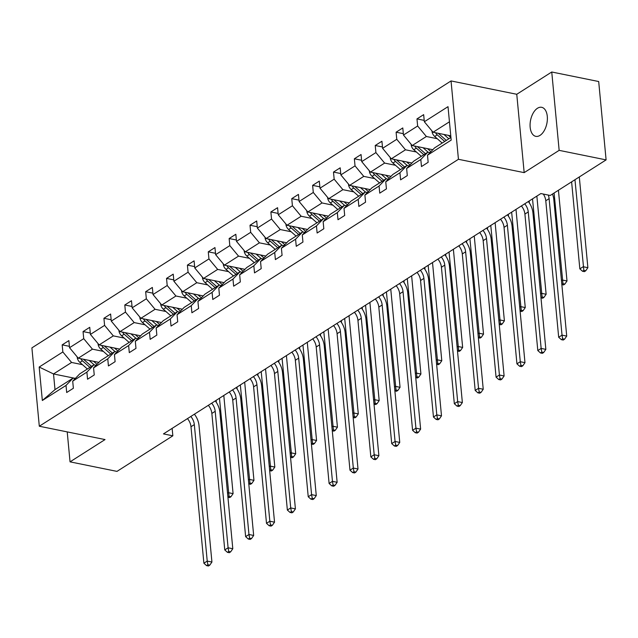<?xml version="1.0" encoding="UTF-8"?>
<svg xmlns="http://www.w3.org/2000/svg" width="638" height="638" viewBox="0 0 638 638"><rect width="100%" height="100%" fill="white"/><g stroke="black" fill="none" stroke-linecap="round" stroke-linejoin="round"><path stroke-width="0.96" d="M540.011 135.384A14.81 8.31 -78.5 0 0 547.34 119.864A14.81 8.31 -78.5 0 0 541.678 107.312A14.81 8.31 -78.5 0 0 537.443 108.277A14.81 8.31 -78.5 0 0 530.114 123.788A14.81 8.31 -78.5 0 0 535.784 136.341A14.81 8.31 -78.5 0 0 540.011 135.384M451.042 80.938L31.9 347.869L39.309 426.232L458.443 159.293L451.042 80.938L516.764 94.28L524.173 172.635L559.151 150.353L551.75 71.998L516.764 94.28M551.75 71.998L598.691 81.528L606.1 159.891L559.151 150.353M67.213 431.894L70.044 461.856L116.993 471.386L172.842 435.81L172.14 428.377M82.446 364.665L71.584 362.456L53.52 373.956L39.173 367.041L62.851 351.961L62.181 344.863L69.414 346.33M75.372 378.398L53.52 373.956L55.004 389.627L73.059 378.127L75.212 378.565M71.584 362.456L62.851 351.961M103.316 351.371L92.446 349.161L78.267 358.197L69.542 347.702L68.872 340.604L62.181 344.863M69.542 347.702L83.722 338.666L83.052 331.577L90.285 333.044M124.187 338.076L113.317 335.875L99.137 344.903L90.413 334.408L89.743 327.318L83.052 331.577M90.413 334.408L104.592 325.38L103.922 318.282L111.156 319.75M145.057 324.79L134.187 322.581L120.008 331.616L111.283 321.113L110.613 314.024L103.922 318.282M111.283 321.113L125.463 312.086L124.793 304.988L132.018 306.455M165.928 311.496L155.058 309.286L140.878 318.322L132.154 307.827L131.484 300.729L124.793 304.988M132.154 307.827L146.333 298.791L145.663 291.702L152.889 293.169M186.798 298.201L175.928 296L161.749 305.028L153.024 294.533L152.354 287.443L145.663 291.702M153.024 294.533L167.204 285.505L166.534 278.407L173.759 279.875M207.669 284.915L196.799 282.706L182.62 291.741L173.895 281.246L173.217 274.149L166.534 278.407M173.895 281.246L188.074 272.211L187.405 265.121L194.63 266.588M228.54 271.621L217.67 269.419L203.49 278.447L194.757 267.952L194.088 260.854L187.405 265.121M194.757 267.952L208.945 258.916L208.275 251.827L215.5 253.294M249.41 258.334L238.54 256.125L224.361 265.153L215.628 254.658L214.958 247.568L208.275 251.827M215.628 254.658L229.816 245.63L229.146 238.532L236.371 240M270.281 245.04L259.411 242.831L245.231 251.866L236.499 241.371L235.829 234.274L229.146 238.532M236.499 241.371L250.686 232.336L250.008 225.246L257.242 226.713M291.151 231.746L280.281 229.544L266.102 238.572L257.369 228.077L256.699 220.979L250.008 225.246M257.369 228.077L271.549 219.049L270.879 211.952L278.112 213.419M312.022 218.459L301.152 216.25L286.972 225.278L278.24 214.783L277.57 207.693L270.879 211.952M278.24 214.783L292.419 205.755L291.749 198.657L298.983 200.125M332.892 205.165L322.023 202.956L307.843 211.991L299.11 201.496L298.44 194.399L291.749 198.657M299.11 201.496L313.29 192.461L312.62 185.371L319.853 186.838M353.755 191.871L342.893 189.669L328.706 198.697L319.981 188.202L319.311 181.104L312.62 185.371M319.981 188.202L334.16 179.174L333.491 172.077L340.724 173.544M374.626 178.584L363.764 176.375L349.576 185.403L340.851 174.908L340.182 167.818L333.491 172.077M340.851 174.908L355.031 165.88L354.361 158.782L361.594 160.25M395.496 165.29L384.626 163.081L370.447 172.116L361.722 161.621L361.052 154.524L354.361 158.782M361.722 161.621L375.902 152.586L375.232 145.496L382.465 146.963M416.367 151.996L405.497 149.794L391.317 158.822L382.593 148.327L381.923 141.237L375.232 145.496M382.593 148.327L396.772 139.299L396.102 132.202L403.336 133.669M437.237 138.709L426.367 136.5L412.188 145.536L403.463 135.041L402.793 127.943L396.102 132.202M403.463 135.041L417.643 126.005L416.973 118.907L424.206 120.383M449.439 121.81L433.058 132.241L424.334 121.746L423.664 114.649L416.973 118.907M424.334 121.746L448.012 106.666L451.178 140.121L427.492 155.201L428.162 162.299L421.479 166.558L420.809 159.468L406.621 168.496L407.299 175.594L400.608 179.852L399.938 172.754L385.751 181.79L386.429 188.88L379.738 193.147L379.068 186.049L364.888 195.076L365.558 202.174L358.867 206.433L358.197 199.343L344.018 208.371L344.687 215.469L337.996 219.727L337.327 212.629L323.147 221.665L323.817 228.755L317.126 233.014L316.456 225.924L302.276 234.951L302.946 242.049L296.255 246.308L295.585 239.218L281.406 248.246L282.076 255.344L275.385 259.602L274.715 252.504L260.535 261.54L261.205 268.63L254.514 272.889L253.844 265.799L239.665 274.826L240.335 281.924L233.644 286.183L232.974 279.085L218.794 288.121L219.464 295.211L212.773 299.477L212.103 292.379L197.924 301.415L198.593 308.505L191.902 312.764L191.233 305.674L177.053 314.701L177.723 321.799L171.032 326.058L170.362 318.96L156.182 327.996L156.852 335.086L150.169 339.352L149.491 332.254L135.312 341.282L135.982 348.38L129.299 352.639L128.629 345.549L114.441 354.576L115.111 361.674L108.428 365.933L107.758 358.835L93.571 367.871L94.249 374.961L87.558 379.219L86.888 372.129L72.7 381.157L73.378 388.255L66.687 392.514L66.017 385.424L42.339 400.505L39.173 367.041M606.1 159.891L550.243 195.459L540.857 193.553L163.456 433.904L172.842 435.81M72.7 381.157L79.75 373.868L93.93 364.832L96.083 365.271M93.93 364.832L86.888 372.129M98.874 362.376L78.267 358.197M92.446 349.161L83.722 338.666M93.571 367.871L100.621 360.574L114.8 351.546L116.953 351.985M114.8 351.546L107.758 358.835M119.745 349.09L99.137 344.903M113.317 335.875L104.592 325.38M114.441 354.576L121.491 347.287L135.671 338.252L137.824 338.69M135.671 338.252L128.629 345.549M140.615 335.795L120.008 331.616M134.187 322.581L125.463 312.086M135.312 341.282L142.362 333.993L156.541 324.957L158.695 325.396M156.541 324.957L149.491 332.254M161.486 322.509L140.878 318.322M155.058 309.286L146.333 298.791M156.182 327.996L163.232 320.699L177.412 311.671L179.565 312.11M177.412 311.671L170.362 318.96M182.356 309.215L161.749 305.028M175.928 296L167.204 285.505M177.053 314.701L184.103 307.412L198.282 298.377L200.436 298.815M198.282 298.377L191.233 305.674M203.227 295.92L182.62 291.741M196.799 282.706L188.074 272.211M197.924 301.415L204.973 294.118L219.153 285.09L221.306 285.521M219.153 285.09L212.103 292.379M224.097 282.634L203.49 278.447M217.67 269.419L208.945 258.916M218.794 288.121L225.844 280.824L240.024 271.796L242.169 272.235M240.024 271.796L232.974 279.085M244.968 269.34L224.361 265.153M238.54 256.125L229.816 245.63M239.665 274.826L246.707 267.537L260.894 258.502L263.039 258.94M260.894 258.502L253.844 265.799M265.839 256.045L245.231 251.866M259.411 242.831L250.686 232.336M260.535 261.54L267.577 254.243L281.765 245.215L283.91 245.646M281.765 245.215L274.715 252.504M286.709 242.759L266.102 238.572M280.281 229.544L271.549 219.049M281.406 248.246L288.448 240.949L302.635 231.921L304.781 232.36M302.635 231.921L295.585 239.218M307.58 229.465L286.972 225.278M301.152 216.25L292.419 205.755M302.276 234.951L309.318 227.662L323.498 218.627L325.651 219.065M323.498 218.627L316.456 225.924M328.45 216.17L307.843 211.991M322.023 202.956L313.29 192.461M323.147 221.665L330.189 214.368L344.368 205.34L346.522 205.771M344.368 205.34L337.327 212.629M349.321 202.884L328.706 198.697M342.893 189.669L334.16 179.174M344.018 208.371L351.059 201.082L365.239 192.046L367.392 192.485M365.239 192.046L358.197 199.343M370.192 189.59L349.576 185.403M363.764 176.375L355.031 165.88M364.888 195.076L371.93 187.787L386.11 178.752L388.263 179.19M386.11 178.752L379.068 186.049M391.054 176.295L370.447 172.116M384.626 163.081L375.902 152.586M385.751 181.79L392.801 174.493L406.98 165.465L409.133 165.904M406.98 165.465L399.938 172.754M411.925 163.009L391.317 158.822M405.497 149.794L396.772 139.299M406.621 168.496L413.671 161.207L427.851 152.171L430.004 152.61M427.851 152.171L420.809 159.468M432.795 149.715L412.188 145.536M426.367 136.5L417.643 126.005M427.492 155.201L434.542 147.912L450.922 137.481M70.044 461.856L105.031 439.574L39.309 426.232M524.173 172.635L458.443 159.293M450.771 135.838L433.058 132.241M73.059 378.127L66.017 385.424M42.339 400.505L55.004 389.627M548.265 195.061A11.572 8.43 -122.5 0 1 549.119 198.649L562.022 335.133L566.719 336.09L553.816 199.598A17.354 12.64 57.5 0 0 552.468 194.04M543.305 194.048A11.572 8.43 -122.5 0 1 545.777 200.779L558.681 337.263L562.022 335.133L562.684 338.81L561.352 339.663L563.226 340.046L564.566 339.193L562.684 338.81M564.566 339.193L566.719 336.09M558.681 337.263L561.352 339.663M432.07 131.053L432.006 131.412A6.133 4.466 57.5 0 0 434.685 136.452L442.174 143.056M443.928 134.451L448.857 138.797M448.378 135.352L450.707 137.401A14.698 10.702 57.5 0 0 450.851 137.529M435.531 132.744A6.133 4.466 57.5 0 0 437.229 134.833L444.71 141.437M446.321 140.416L438.832 133.813A6.133 4.466 -122.5 0 1 438.306 133.31M571.616 181.854L579.838 268.861L583.18 266.732L587.877 267.689L579.304 176.957M574.958 179.717L583.85 270.408L582.51 271.262L584.392 271.644L585.724 270.791L583.85 270.408M585.724 270.791L587.877 267.689M579.838 268.861L582.51 271.262M524.731 203.825A11.572 8.43 -122.5 0 1 528.248 211.936L541.152 348.428L545.849 349.377L532.945 212.893A17.354 12.64 57.5 0 0 528.328 201.536M521.39 205.954A11.572 8.43 -122.5 0 1 524.907 214.065L537.81 350.557L541.152 348.428L541.814 352.104L540.482 352.958L542.356 353.34L543.696 352.487L541.814 352.104M543.696 352.487L545.849 349.377M537.81 350.557L540.482 352.958M503.86 217.111A11.572 8.43 -122.5 0 1 507.377 225.23L520.281 361.714L524.978 362.671L512.075 226.179A17.354 12.64 57.5 0 0 507.457 214.823M500.519 219.241A11.572 8.43 -122.5 0 1 504.036 227.359L516.94 363.843L520.281 361.714L520.951 365.399L519.611 366.244L521.485 366.627L522.825 365.773L520.951 365.399M522.825 365.773L524.978 362.671M516.94 363.843L519.611 366.244M411.199 144.34L411.135 144.706A6.133 4.466 57.5 0 0 413.815 149.747L421.303 156.342M423.058 147.737L428.162 152.235M427.508 148.646L429.837 150.696A14.698 10.702 57.5 0 0 430.969 151.613M414.66 146.03A6.133 4.466 57.5 0 0 416.359 148.128L423.839 154.723M425.45 153.702L417.962 147.107A6.133 4.466 -122.5 0 1 417.435 146.596M561.472 280.56L562.309 280.026L567.007 280.975L558.433 190.244M554.087 193.011L562.979 283.703L561.831 284.428M561.847 284.596L563.521 284.939L564.853 284.085L562.979 283.703M564.853 284.085L567.007 280.975M390.328 157.634L390.265 157.993A6.133 4.466 57.5 0 0 392.944 163.041L400.433 169.636M402.187 161.031L407.291 165.529M406.637 161.932L408.966 163.982A14.698 10.702 57.5 0 0 410.098 164.899M393.79 159.325A6.133 4.466 57.5 0 0 395.488 161.422L402.969 168.017M404.58 166.996L397.091 160.401A6.133 4.466 -122.5 0 1 396.565 159.891M529.173 200.994L529.357 202.988M540.601 293.855L541.447 293.313L546.136 294.27L536.861 196.097M532.515 198.865L542.109 296.997L540.96 297.723M540.976 297.89L542.651 298.225L543.983 297.372L542.109 296.997M543.983 297.372L546.136 294.27M482.99 230.406A11.572 8.43 -122.5 0 1 486.507 238.524L499.41 375.008L504.108 375.965L491.204 239.473A17.354 12.64 57.5 0 0 486.587 228.117M479.648 232.535A11.572 8.43 -122.5 0 1 483.165 240.654L496.069 377.138L499.41 375.008L500.08 378.685L498.741 379.538L500.615 379.921L501.954 379.068L500.08 378.685M501.954 379.068L504.108 375.965M496.069 377.138L498.741 379.538M369.458 170.928L369.394 171.287A6.133 4.466 57.5 0 0 372.074 176.327L379.562 182.931M381.317 174.326L386.421 178.815M385.767 175.227L388.095 177.276A14.698 10.702 57.5 0 0 389.228 178.193M372.919 172.619A6.133 4.466 57.5 0 0 374.618 174.708L382.098 181.312M383.709 180.283L376.221 173.688A6.133 4.466 -122.5 0 1 375.694 173.177M508.303 214.288L508.486 216.282M519.731 307.141L520.576 306.607L525.265 307.564L515.99 209.392M511.644 212.159L521.238 310.283L520.098 311.017M520.106 311.177L521.78 311.519L523.112 310.666L521.238 310.283M523.112 310.666L525.265 307.564M462.119 243.692A11.572 8.43 -122.5 0 1 465.636 251.811L478.54 388.303L483.237 389.252L470.334 252.768A17.354 12.64 57.5 0 0 465.716 241.411M458.778 245.829A11.572 8.43 -122.5 0 1 462.295 253.94L475.198 390.432L478.54 388.303L479.21 391.979L477.87 392.833L479.744 393.207L481.084 392.362L479.21 391.979M481.084 392.362L483.237 389.252M475.198 390.432L477.87 392.833M348.587 184.215L348.523 184.581A6.133 4.466 57.5 0 0 351.203 189.622L358.692 196.217M360.446 187.612L365.55 192.11M364.896 188.513L367.225 190.563A14.698 10.702 57.5 0 0 368.357 191.488M352.048 185.905A6.133 4.466 57.5 0 0 353.747 188.003L361.236 194.598M362.839 193.577L355.35 186.982A6.133 4.466 -122.5 0 1 354.824 186.471M487.432 227.575L487.615 229.568M498.86 320.435L499.706 319.901L504.395 320.85L495.12 222.686M490.774 225.445L500.367 323.578L499.227 324.303M499.243 324.471L500.91 324.806L502.25 323.96L500.367 323.578M502.25 323.96L504.395 320.85M441.249 256.986A11.572 8.43 -122.5 0 1 444.774 265.105L457.669 401.589L462.367 402.546L449.463 266.054A17.354 12.64 57.5 0 0 444.845 254.698M437.907 259.116A11.572 8.43 -122.5 0 1 441.424 267.234L454.328 403.718L457.669 401.589L458.339 405.266L456.999 406.119L458.874 406.502L460.213 405.648L458.339 405.266M460.213 405.648L462.367 402.546M454.328 403.718L456.999 406.119M327.717 197.509L327.653 197.868A6.133 4.466 57.5 0 0 330.332 202.916L337.821 209.511M339.575 200.906L344.679 205.404M344.026 201.807L346.354 203.857A14.698 10.702 57.5 0 0 347.487 204.774M331.178 199.2A6.133 4.466 57.5 0 0 332.876 201.297L340.365 207.892M341.968 206.871L334.479 200.268A6.133 4.466 -122.5 0 1 333.953 199.766M466.561 240.869L466.745 242.863M477.99 333.73L478.835 333.188L483.524 334.145L474.249 235.972M469.903 238.74L479.497 336.864L478.356 337.598M478.372 337.765L480.039 338.1L481.379 337.247L479.497 336.864M481.379 337.247L483.524 334.145M420.386 270.281A11.572 8.43 -122.5 0 1 423.903 278.399L436.799 414.883L441.496 415.832L428.592 279.348A17.354 12.64 57.5 0 0 423.975 267.992M417.037 272.41A11.572 8.43 -122.5 0 1 420.554 280.529L433.457 417.013L436.799 414.883L437.469 418.56L436.129 419.413L438.011 419.796L439.343 418.943L437.469 418.56M439.343 418.943L441.496 415.832M433.457 417.013L436.129 419.413M306.854 210.803L306.782 211.162A6.133 4.466 57.5 0 0 309.462 216.202L316.95 222.806M318.705 214.193L323.809 218.69M323.155 215.102L325.484 217.151A14.698 10.702 57.5 0 0 326.616 218.068M310.307 212.494A6.133 4.466 57.5 0 0 312.006 214.583L319.494 221.187M321.097 220.158L313.609 213.563A6.133 4.466 -122.5 0 1 313.083 213.052M445.691 254.163L445.882 256.157M457.119 347.016L457.964 346.482L462.654 347.431L453.379 249.267M449.032 252.034L458.626 350.158L457.486 350.892M457.502 351.052L459.169 351.394L460.508 350.541L458.626 350.158M460.508 350.541L462.654 347.431M399.516 283.567A11.572 8.43 -122.5 0 1 403.033 291.686L415.928 428.178L420.625 429.127L407.722 292.643A17.354 12.64 57.5 0 0 403.104 281.278M396.166 285.696A11.572 8.43 -122.5 0 1 399.683 293.815L412.587 430.307L415.928 428.178L416.598 431.854L415.258 432.708L417.14 433.082L418.472 432.237L416.598 431.854M418.472 432.237L420.625 429.127M412.587 430.307L415.258 432.708M285.983 224.09L285.912 224.456A6.133 4.466 57.5 0 0 288.591 229.497L296.08 236.092M297.834 227.487L302.938 231.985M302.284 228.388L304.613 230.438A14.698 10.702 57.5 0 0 305.746 231.363M289.437 225.78A6.133 4.466 57.5 0 0 291.135 227.878L298.624 234.473M300.227 233.452L292.738 226.857A6.133 4.466 -122.5 0 1 292.22 226.346M424.82 267.45L425.012 269.443M436.248 360.31L437.094 359.776L441.791 360.725L432.508 262.553M428.162 265.32L437.756 363.453L436.615 364.178M436.631 364.346L438.298 364.681L439.638 363.835L437.756 363.453M439.638 363.835L441.791 360.725M378.645 296.861A11.572 8.43 -122.5 0 1 382.162 304.98L395.066 441.464L399.755 442.421L386.851 305.929A17.354 12.64 57.5 0 0 382.234 294.573M375.296 298.991A11.572 8.43 -122.5 0 1 378.812 307.109L391.716 443.593L395.066 441.464L395.727 445.141L394.388 445.994L396.27 446.377L397.602 445.523L395.727 445.141M397.602 445.523L399.755 442.421M391.716 443.593L394.388 445.994M265.113 237.384L265.041 237.743A6.133 4.466 57.5 0 0 267.721 242.791L275.209 249.386M276.972 240.781L282.068 245.271M281.422 241.682L283.743 243.732A14.698 10.702 57.5 0 0 284.875 244.649M268.574 239.075A6.133 4.466 57.5 0 0 270.265 241.172L277.753 247.767M279.356 246.746L271.868 240.143A6.133 4.466 -122.5 0 1 271.349 239.641M403.95 280.744L404.141 282.738M415.378 373.605L416.223 373.063L420.92 374.02L411.638 275.847M407.291 278.615L416.885 376.739L415.745 377.473M415.761 377.64L417.427 377.975L418.767 377.122L416.885 376.739M418.767 377.122L420.92 374.02M357.774 310.156A11.572 8.43 -122.5 0 1 361.291 318.266L374.195 454.758L378.884 455.707L365.981 319.223A17.354 12.64 57.5 0 0 361.363 307.867M354.425 312.285A11.572 8.43 -122.5 0 1 357.942 320.404L370.845 456.888L374.195 454.758L374.857 458.435L373.517 459.288L375.399 459.671L376.731 458.818L374.857 458.435M376.731 458.818L378.884 455.707M370.845 456.888L373.517 459.288M244.242 250.678L244.179 251.037A6.133 4.466 57.5 0 0 246.85 256.077L254.339 262.673M256.101 254.068L261.197 258.565M260.551 254.977L262.872 257.026A14.698 10.702 57.5 0 0 264.004 257.943M247.704 252.369A6.133 4.466 57.5 0 0 249.394 254.458L256.883 261.054M258.486 260.033L250.997 253.438A6.133 4.466 -122.5 0 1 250.479 252.927M383.079 294.038L383.271 296.032M394.507 386.891L395.353 386.357L400.05 387.306L390.767 289.142M386.421 291.909L396.015 390.033L394.874 390.759M394.89 390.927L396.557 391.269L397.897 390.416L396.015 390.033M397.897 390.416L400.05 387.306M336.904 323.442A11.572 8.43 -122.5 0 1 340.421 331.561L353.324 468.053L358.014 469.002L345.118 332.518A17.354 12.64 57.5 0 0 340.493 321.153M333.554 325.571A11.572 8.43 -122.5 0 1 337.079 333.69L349.975 470.182L353.324 468.053L353.986 471.729L352.647 472.583L354.529 472.957L355.868 472.104L353.986 471.729M355.868 472.104L358.014 469.002M349.975 470.182L352.647 472.583M223.372 263.965L223.308 264.331A6.133 4.466 57.5 0 0 225.988 269.372L233.468 275.967M235.231 267.362L240.327 271.86M239.681 268.263L242.001 270.313A14.698 10.702 57.5 0 0 243.134 271.238M226.833 265.655A6.133 4.466 57.5 0 0 228.524 267.753L236.012 274.348M237.615 273.327L230.135 266.732A6.133 4.466 -122.5 0 1 229.608 266.221M362.209 307.325L362.4 309.318M373.637 400.185L374.482 399.643L379.179 400.6L369.896 302.428M365.558 305.195L375.144 403.328L374.004 404.053M374.02 404.221L375.686 404.556L377.026 403.702L375.144 403.328M377.026 403.702L379.179 400.6M316.033 336.736A11.572 8.43 -122.5 0 1 319.55 344.855L332.454 481.339L337.143 482.296L324.248 345.804A17.354 12.64 57.5 0 0 319.622 334.448M312.692 338.866A11.572 8.43 -122.5 0 1 316.209 346.984L329.104 483.468L332.454 481.339L333.116 485.016L331.776 485.869L333.658 486.252L334.998 485.398L333.116 485.016M334.998 485.398L337.143 482.296M329.104 483.468L331.776 485.869M202.501 277.259L202.437 277.618A6.133 4.466 57.5 0 0 205.117 282.666L212.598 289.261M214.36 280.656L219.456 285.146M218.81 281.557L221.131 283.607A14.698 10.702 57.5 0 0 222.263 284.524M205.962 278.95A6.133 4.466 57.5 0 0 207.653 281.047L215.142 287.642M216.745 286.621L209.264 280.018A6.133 4.466 -122.5 0 1 208.738 279.516M341.338 320.619L341.529 322.613M352.766 413.48L353.611 412.938L358.309 413.895L349.026 315.722M344.687 318.49L354.281 416.614L353.133 417.348M353.149 417.507L354.816 417.85L356.156 416.997L354.281 416.614M356.156 416.997L358.309 413.895M295.163 350.031A11.572 8.43 -122.5 0 1 298.68 358.141L311.583 494.633L316.273 495.582L303.377 359.098A17.354 12.64 57.5 0 0 298.751 347.742M291.821 352.16A11.572 8.43 -122.5 0 1 295.338 360.271L308.234 496.763L311.583 494.633L312.245 498.31L310.905 499.163L312.787 499.546L314.127 498.693L312.245 498.31M314.127 498.693L316.273 495.582M308.234 496.763L310.905 499.163M181.631 290.553L181.567 290.912A6.133 4.466 57.5 0 0 184.246 295.952L191.727 302.548M193.489 293.943L198.585 298.44M197.939 294.852L200.26 296.901A14.698 10.702 57.5 0 0 201.393 297.818M185.092 292.244A6.133 4.466 57.5 0 0 186.782 294.333L194.271 300.929M195.874 299.908L188.393 293.313A6.133 4.466 -122.5 0 1 187.867 292.802M320.467 333.913L320.659 335.899M331.896 426.766L332.741 426.232L337.438 427.181L328.155 329.017M323.817 331.776L333.411 429.908L332.262 430.634M332.278 430.802L333.945 431.144L335.285 430.291L333.411 429.908M335.285 430.291L337.438 427.181M274.292 363.317A11.572 8.43 -122.5 0 1 277.809 371.436L290.713 507.92L295.41 508.877L282.506 372.393A17.354 12.64 57.5 0 0 277.889 361.028M270.951 365.446A11.572 8.43 -122.5 0 1 274.468 373.565L287.363 510.057L290.713 507.92L291.375 511.604L290.043 512.45L291.917 512.832L293.257 511.979L291.375 511.604M293.257 511.979L295.41 508.877M287.363 510.057L290.043 512.45M160.76 303.84L160.696 304.206A6.133 4.466 57.5 0 0 163.376 309.247L170.856 315.842M172.619 307.237L177.723 311.735M177.069 308.138L179.398 310.188A14.698 10.702 57.5 0 0 180.53 311.113M164.221 305.53A6.133 4.466 57.5 0 0 165.912 307.628L173.4 314.223M175.003 313.202L167.523 306.607A6.133 4.466 -122.5 0 1 166.996 306.096M299.597 347.2L299.788 349.193M311.025 440.06L311.87 439.518L316.568 440.475L307.285 342.303M302.946 345.07L312.54 443.203L311.392 443.928M311.408 444.096L313.075 444.431L314.414 443.577L312.54 443.203M314.414 443.577L316.568 440.475M253.422 376.611A11.572 8.43 -122.5 0 1 256.939 384.73L269.842 521.214L274.539 522.171L261.636 385.679A17.354 12.64 57.5 0 0 257.018 374.323M250.08 378.741A11.572 8.43 -122.5 0 1 253.597 386.859L266.501 523.343L269.842 521.214L270.504 524.891L269.172 525.744L271.046 526.127L272.386 525.273L270.504 524.891M272.386 525.273L274.539 522.171M266.501 523.343L269.172 525.744M139.889 317.134L139.826 317.493A6.133 4.466 57.5 0 0 142.505 322.533L149.986 329.136M151.748 320.531L156.852 325.021M156.198 321.432L158.527 323.482A14.698 10.702 57.5 0 0 159.659 324.399M143.351 318.825A6.133 4.466 57.5 0 0 145.049 320.914L152.53 327.517M154.141 326.489L146.652 319.893A6.133 4.466 -122.5 0 1 146.126 319.383M278.726 360.494L278.918 362.488M290.154 453.355L291 452.813L295.697 453.77L286.414 355.597M282.076 358.365L291.67 456.489L290.521 457.223M290.537 457.382L292.204 457.725L293.544 456.872L291.67 456.489M293.544 456.872L295.697 453.77M232.551 389.898A11.572 8.43 -122.5 0 1 236.068 398.016L248.972 534.508L253.669 535.457L240.765 398.973A17.354 12.64 57.5 0 0 236.148 387.617M229.209 392.035A11.572 8.43 -122.5 0 1 232.726 400.146L245.63 536.638L248.972 534.508L249.633 538.185L248.302 539.038L250.176 539.421L251.516 538.568L249.633 538.185M251.516 538.568L253.669 535.457M245.63 536.638L248.302 539.038M119.019 330.42L118.955 330.787A6.133 4.466 57.5 0 0 121.635 335.827L129.123 342.423M130.878 333.818L135.982 338.315M135.328 334.727L137.656 336.776A14.698 10.702 57.5 0 0 138.789 337.693M122.48 332.111A6.133 4.466 57.5 0 0 124.179 334.208L131.659 340.804M133.27 339.783L125.782 333.188A6.133 4.466 -122.5 0 1 125.255 332.677M257.864 373.78L258.047 375.774M269.284 466.641L270.129 466.107L274.826 467.056L265.544 368.892M261.205 371.651L270.799 469.783L269.651 470.509M269.667 470.677L271.341 471.019L272.673 470.166L270.799 469.783M272.673 470.166L274.826 467.056M211.68 403.192A11.572 8.43 -122.5 0 1 215.197 411.311L228.101 547.795L232.798 548.752L219.895 412.26A17.354 12.64 57.5 0 0 215.277 400.903M208.339 405.321A11.572 8.43 -122.5 0 1 211.856 413.44L224.759 549.924L228.101 547.795L228.763 551.479L227.431 552.325L229.305 552.707L230.645 551.854L228.763 551.479M230.645 551.854L232.798 548.752M224.759 549.924L227.431 552.325M98.148 343.715L98.085 344.073A6.133 4.466 57.5 0 0 100.764 349.122L108.253 355.717M110.007 347.112L115.111 351.61M114.457 348.013L116.786 350.063A14.698 10.702 57.5 0 0 117.918 350.98M101.609 345.405A6.133 4.466 57.5 0 0 103.308 347.503L110.789 354.098M112.4 353.077L104.911 346.482A6.133 4.466 -122.5 0 1 104.385 345.971M236.993 387.075L237.176 389.068M248.421 479.935L249.259 479.393L253.956 480.35L244.681 382.178M240.335 384.945L249.929 483.078L248.78 483.803M248.796 483.971L250.471 484.306L251.803 483.452L249.929 483.078M251.803 483.452L253.956 480.35M190.81 416.486A11.572 8.43 -122.5 0 1 194.327 424.605L207.23 561.089L211.928 562.038L199.024 425.554A17.354 12.64 57.5 0 0 194.407 414.198M187.468 418.616A11.572 8.43 -122.5 0 1 190.985 426.734L203.889 563.218L207.23 561.089L207.9 564.766L206.56 565.619L208.435 566.002L209.774 565.148L207.9 564.766M209.774 565.148L211.928 562.038M203.889 563.218L206.56 565.619M77.278 357.009L77.214 357.368A6.133 4.466 57.5 0 0 79.894 362.408L87.382 369.011M89.137 360.406L94.241 364.896M93.587 361.307L95.915 363.357A14.698 10.702 57.5 0 0 97.048 364.274M80.739 358.7A6.133 4.466 57.5 0 0 82.438 360.789L89.918 367.392M91.529 366.364L84.041 359.768A6.133 4.466 -122.5 0 1 83.514 359.258M216.123 400.369L216.306 402.363M227.551 493.222L228.396 492.688L233.085 493.637L223.81 395.472M219.464 398.24L229.058 496.364L227.91 497.098M227.925 497.257L229.6 497.6L230.932 496.747L229.058 496.364M230.932 496.747L233.085 493.637M549.119 198.649L545.777 200.779M437.229 134.833L434.685 136.452M439.311 133.509L438.832 133.813M528.248 211.936L524.907 214.065M507.377 225.23L504.036 227.359M416.359 148.128L413.815 149.747M418.44 146.804L417.962 147.107M395.488 161.422L392.944 163.041M397.57 160.09L397.091 160.401M486.507 238.524L483.165 240.654M374.618 174.708L372.074 176.327M376.699 173.384L376.221 173.688M465.636 251.811L462.295 253.94M353.747 188.003L351.203 189.622M355.829 186.679L355.35 186.982M444.774 265.105L441.424 267.234M332.876 201.297L330.332 202.916M334.958 199.965L334.479 200.268M423.903 278.399L420.554 280.529M312.006 214.583L309.462 216.202M314.087 213.259L313.609 213.563M403.033 291.686L399.683 293.815M291.135 227.878L288.591 229.497M293.217 226.554L292.738 226.857M382.162 304.98L378.812 307.109M270.265 241.172L267.721 242.791M272.346 239.84L271.868 240.143M361.291 318.266L357.942 320.404M249.394 254.458L246.85 256.077M251.484 253.134L250.997 253.438M340.421 331.561L337.079 333.69M228.524 267.753L225.988 269.372M230.613 266.421L230.135 266.732M319.55 344.855L316.209 346.984M207.653 281.047L205.117 282.666M209.743 279.715L209.264 280.018M298.68 358.141L295.338 360.271M186.782 294.333L184.246 295.952M188.872 293.009L188.393 293.313M277.809 371.436L274.468 373.565M165.912 307.628L163.376 309.247M168.001 306.296L167.523 306.607M256.939 384.73L253.597 386.859M145.049 320.914L142.505 322.533M147.131 319.59L146.652 319.893M236.068 398.016L232.726 400.146M124.179 334.208L121.635 335.827M126.26 332.884L125.782 333.188M215.197 411.311L211.856 413.44M103.308 347.503L100.764 349.122M105.39 346.171L104.911 346.482M194.327 424.605L190.985 426.734M82.438 360.789L79.894 362.408M84.519 359.465L84.041 359.768"/></g></svg>
